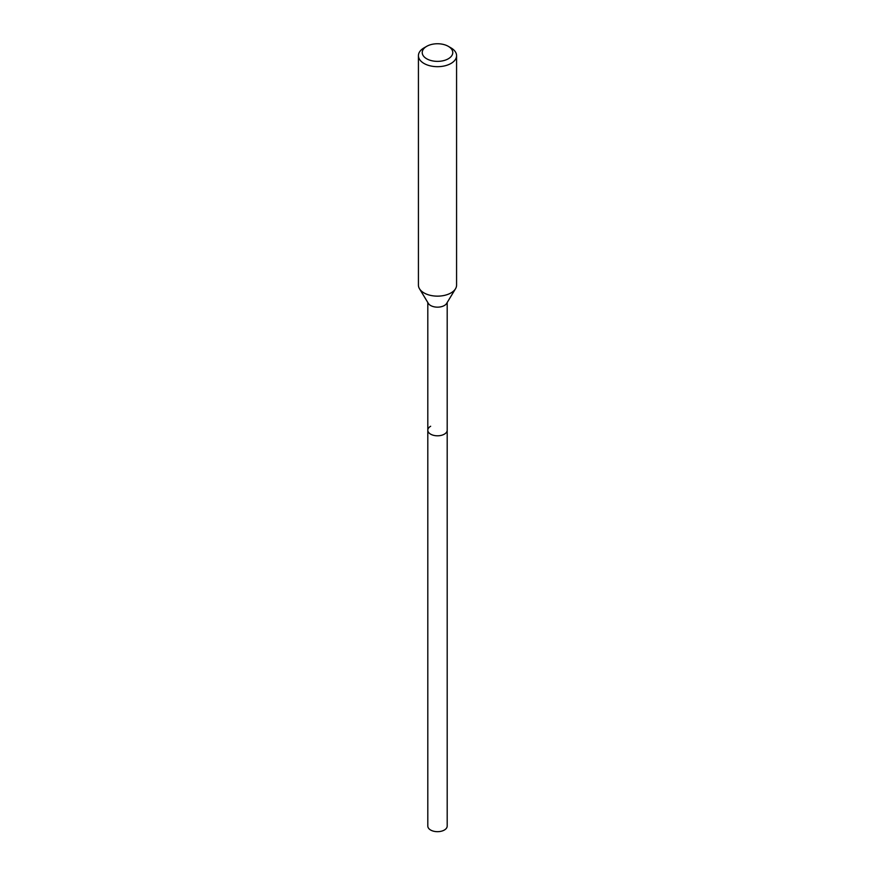 <?xml version="1.0" encoding="UTF-8"?>
<svg xmlns="http://www.w3.org/2000/svg" width="875" height="875" viewBox="0 0 875 875"><rect width="100%" height="100%" fill="white"/><g stroke="black" fill="none" stroke-linecap="round" stroke-linejoin="round"><path stroke-width="1.31" d="M427.809 302.52L427.809 826.077A9.691 5.589 0 0 0 433.792 831.25A9.691 5.589 0 0 0 444.347 830.036A9.691 5.589 0 0 0 447.191 826.077L447.191 430.216A9.691 5.589 180 0 1 444.347 434.164A9.691 5.589 180 0 1 433.792 435.378A9.691 5.589 180 0 1 427.809 430.216A9.691 5.589 180 0 1 430.653 426.256M455.503 288.772L446.644 303.417A9.691 5.589 180 0 1 444.347 305.528A9.691 5.589 180 0 1 428.356 303.417L419.497 288.772A19.075 11.014 0 0 0 450.986 292.917A19.075 11.014 0 0 0 455.503 288.772A19.075 11.014 0 0 0 456.575 285.141L456.575 55.672A19.075 11.014 180 0 1 450.986 63.459A19.075 11.014 180 0 1 430.205 65.844A19.075 11.014 180 0 1 418.425 55.672A19.075 11.014 180 0 1 424.014 47.884L426.705 46.331A15.258 8.805 180 0 1 448.295 46.331A15.258 8.805 180 0 1 448.295 58.789A15.258 8.805 180 0 1 426.705 58.789A15.258 8.805 180 0 1 426.705 46.331L424.014 47.884M427.809 430.216A9.691 5.589 0 0 0 433.792 435.378A9.691 5.589 0 0 0 444.347 434.164A9.691 5.589 0 0 0 447.191 430.216L447.191 302.52M418.425 55.672L418.425 285.141A19.075 11.014 0 0 0 419.497 288.772M448.295 46.331L450.986 47.884A19.075 11.014 180 0 1 456.575 55.672"/></g></svg>
